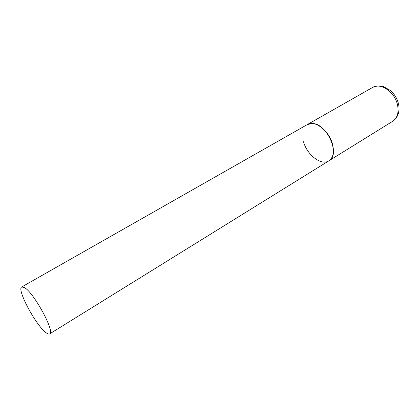 <?xml version="1.0" encoding="UTF-8"?>
<svg xmlns="http://www.w3.org/2000/svg" width="420" height="420" viewBox="0 0 420 420"><rect width="100%" height="100%" fill="white"/><g stroke="black" fill="none" stroke-linecap="round" stroke-linejoin="round"><path stroke-width="0.63" d="M21.767 286.949C16.306 288.971 36.23 326.088 46.252 332.834C47.796 333.968 48.93 334.32 49.654 333.9C55.445 332.43 34.02 292.803 24.512 287.606L21.767 286.949L372.619 87.439C380.546 82.267 394.921 92.101 397.525 104.921C398.995 112.555 397.388 117.999 392.711 121.264L328.87 160.834C340.945 154.896 326.991 123.228 312.218 123.491L307.33 124.561C314.654 119.679 329.207 130.762 332.524 144.223C334.42 152.224 333.202 157.763 328.87 160.834C321.31 165.995 306.989 154.912 303.534 141.734M392.711 121.264C400.045 116.267 399.357 107.226 398.522 104.034M372.619 87.439C377.454 85.213 382.321 86.079 383.313 86.525L390.427 90.484C394.364 93.949 397.01 98.238 398.365 103.352M328.87 160.834L49.654 333.9"/></g></svg>
